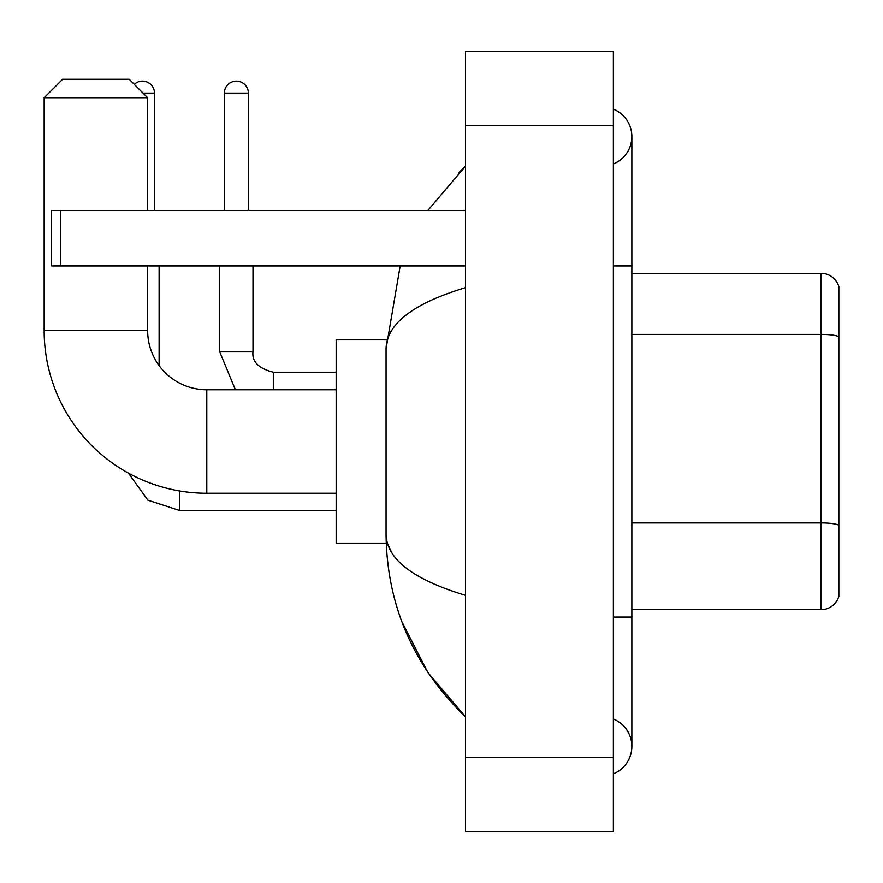 <?xml version="1.0" encoding="UTF-8"?>
<svg xmlns="http://www.w3.org/2000/svg" width="883" height="883" viewBox="0 0 883 883"><rect width="100%" height="100%" fill="white"/><g stroke="black" fill="none" stroke-linecap="round" stroke-linejoin="round"><path stroke-width="1.32" d="M838.85 286.622A18.477 18.477 0 0 0 821.113 273.322A18.477 18.477 0 0 1 838.85 286.622L838.85 596.378A18.477 18.477 0 0 1 821.113 609.678L631.864 609.678M838.85 336.975L838.85 336.721A18.477 3.212 180 0 0 821.113 334.403L821.113 273.322L631.864 273.322M613.376 617.074L631.864 617.074L631.864 136.556A29.569 29.569 0 0 1 613.376 163.973A29.569 29.569 0 0 0 613.376 109.15A29.569 29.569 0 0 1 631.864 136.556A29.569 29.569 0 0 0 613.376 109.15A29.569 29.569 0 0 1 631.864 136.556M613.376 773.85A29.569 29.569 0 0 0 613.376 719.027A29.569 29.569 0 0 1 613.376 773.85A29.569 29.569 0 0 0 631.864 746.444A29.569 29.569 0 0 1 613.376 773.85M465.529 287.637C413.255 303.399 386.765 323.752 386.059 348.719L386.059 534.281C386.644 559.16 413.134 579.513 465.529 595.363M465.529 831.455L613.376 831.455L613.376 51.545L465.529 51.545L465.529 831.455M386.059 348.719L400.187 265.926M427.858 210.485L465.529 166.125L427.858 210.485M401.809 621.544L427.88 672.559L465.529 716.875C413.332 666.212 386.842 605.341 386.059 534.281M391.599 552.394L387.372 543.144M336.158 493.244L206.788 493.244A162.638 162.638 0 0 1 44.15 330.606L44.15 97.748L62.627 79.26L129.161 79.26L147.649 97.748L44.15 97.748M206.788 493.244L206.788 389.756A59.139 59.139 0 0 1 147.649 330.606L147.649 265.926M147.649 210.485L147.649 97.748M386.213 339.856L336.158 339.856L336.158 543.144L386.213 543.144M134.26 84.36A12.009 12.009 0 0 1 154.481 93.123L154.481 210.485M159.106 365.595L159.106 265.926M224.348 210.485L224.348 93.123A12.009 12.009 0 0 1 236.357 81.115A12.009 12.009 0 0 1 248.366 93.123L248.366 210.485M60.784 265.926L51.545 265.926L51.545 210.485L60.784 210.485L60.784 265.926L465.529 265.926M465.529 210.485L60.784 210.485M838.85 525.23A18.477 3.212 180 0 0 821.113 522.913L821.113 334.403L631.864 334.403M821.113 609.678L821.113 522.913L631.864 522.913M613.376 265.926L631.864 265.926M465.529 757.537L613.376 757.537M465.529 125.463L613.376 125.463M44.15 330.606L147.649 330.606M336.158 510.44L179.437 510.44L147.914 500.186L128.366 473.089L147.914 500.186L179.437 510.44L179.437 490.926M143.024 93.123L154.481 93.123M235.408 389.756L219.724 351.864L235.408 389.756L219.724 351.864L252.957 351.864C251.876 361.721 258.653 368.498 273.322 372.196L273.322 389.756M224.348 93.123L248.366 93.123M273.322 372.229L273.322 372.196C258.653 368.498 251.876 361.721 252.991 351.864L252.991 265.926M631.864 617.074L631.864 746.444M465.529 166.125L459.094 172.34M465.529 716.875L459.094 710.66M336.158 389.756L206.788 389.756M252.991 351.864C251.876 361.721 258.653 368.498 273.322 372.196L336.158 372.196M219.724 351.864L219.724 265.926"/></g></svg>
